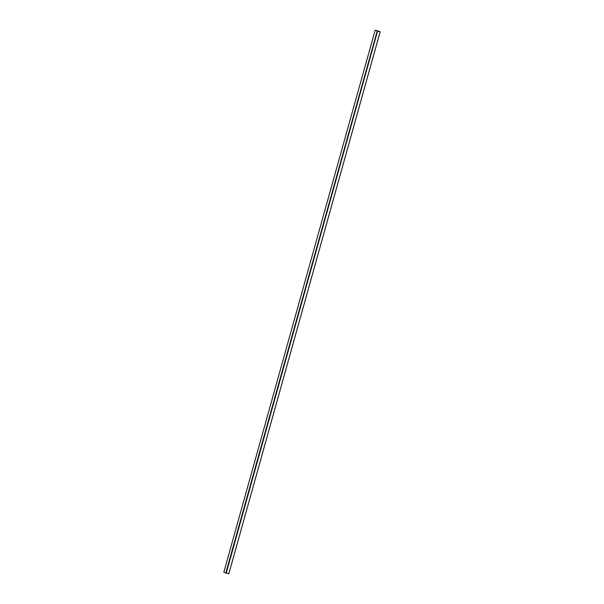 <?xml version="1.0" encoding="UTF-8"?>
<svg xmlns="http://www.w3.org/2000/svg" width="604" height="604" viewBox="0 0 604 604"><rect width="100%" height="100%" fill="white"/><g stroke="black" fill="none" stroke-linecap="round" stroke-linejoin="round"><path stroke-width="0.91" d="M377.598 31.091L380.173 31.801L377.598 31.091M375.159 30.2L377.236 30.985L225.821 572.962L377.228 30.993L375.484 30.291L379.403 31.378L375.159 30.2L223.827 572.199L226.243 573.098L228.841 573.8L380.173 31.801M226.243 573.098L377.576 31.098L226.243 573.098M228.818 573.8L380.15 31.801M226.175 573.075L377.5 31.076M225.904 572.985L377.228 30.993"/></g></svg>
